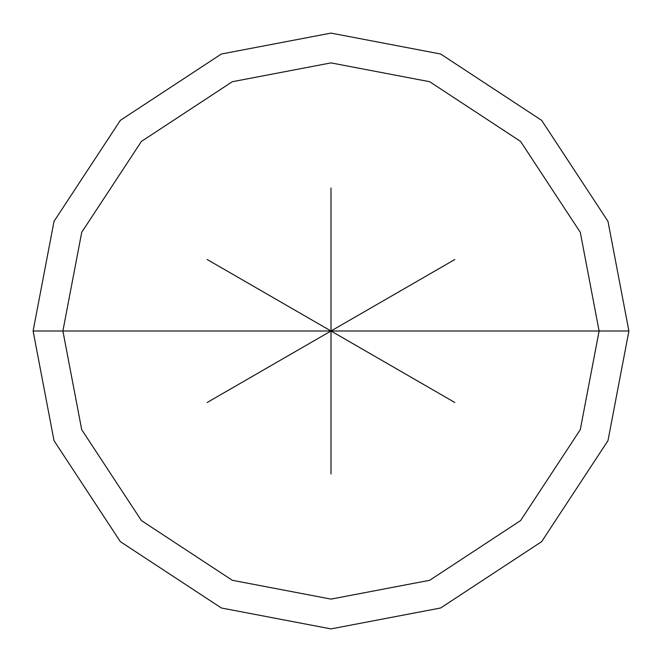 <?xml version="1.0" encoding="UTF-8"?>
<svg xmlns="http://www.w3.org/2000/svg" width="662" height="662" viewBox="0 0 662 662"><rect width="100%" height="100%" fill="white"/><g stroke="black" fill="none" stroke-linecap="round" stroke-linejoin="round"><path stroke-width="0.99" d="M599.11 331L580.284 429.688L520.58 520.58L429.688 580.284L331 599.11L232.312 580.284L141.42 520.58L81.716 429.688L62.89 331L599.11 331L580.284 232.312L520.58 141.42L429.688 81.716L331 62.89L232.312 81.716L141.42 141.42L81.716 232.312L62.89 331L33.1 331L54.019 221.348L120.352 120.352L221.348 54.019L331 33.1L440.652 54.019L541.648 120.352L607.981 221.348L628.9 331L607.981 221.348L541.648 120.352L440.652 54.019L331 33.1L221.348 54.019L120.352 120.352L54.019 221.348L33.1 331L54.019 440.652L120.352 541.648L221.348 607.981L331 628.9L440.652 607.981L541.648 541.648L607.981 440.652L628.9 331L62.89 331L81.716 232.312L141.42 141.42L232.312 81.716L331 62.89L429.688 81.716L520.58 141.42L580.284 232.312L599.11 331L628.9 331L607.981 440.652L541.648 541.648L440.652 607.981L331 628.9L221.348 607.981L120.352 541.648L54.019 440.652L33.1 331L62.89 331L81.716 429.688L141.42 520.58L232.312 580.284L331 599.11L429.688 580.284L520.58 520.58L580.284 429.688L599.11 331M331 473.992L331 331L331 473.992M454.835 402.496L331 331L454.835 402.496M454.835 259.504L331 331L454.835 259.504M331 188.008L331 331L331 188.008M207.165 259.504L331 331L207.165 259.504M207.165 402.496L331 331L207.165 402.496"/></g></svg>
